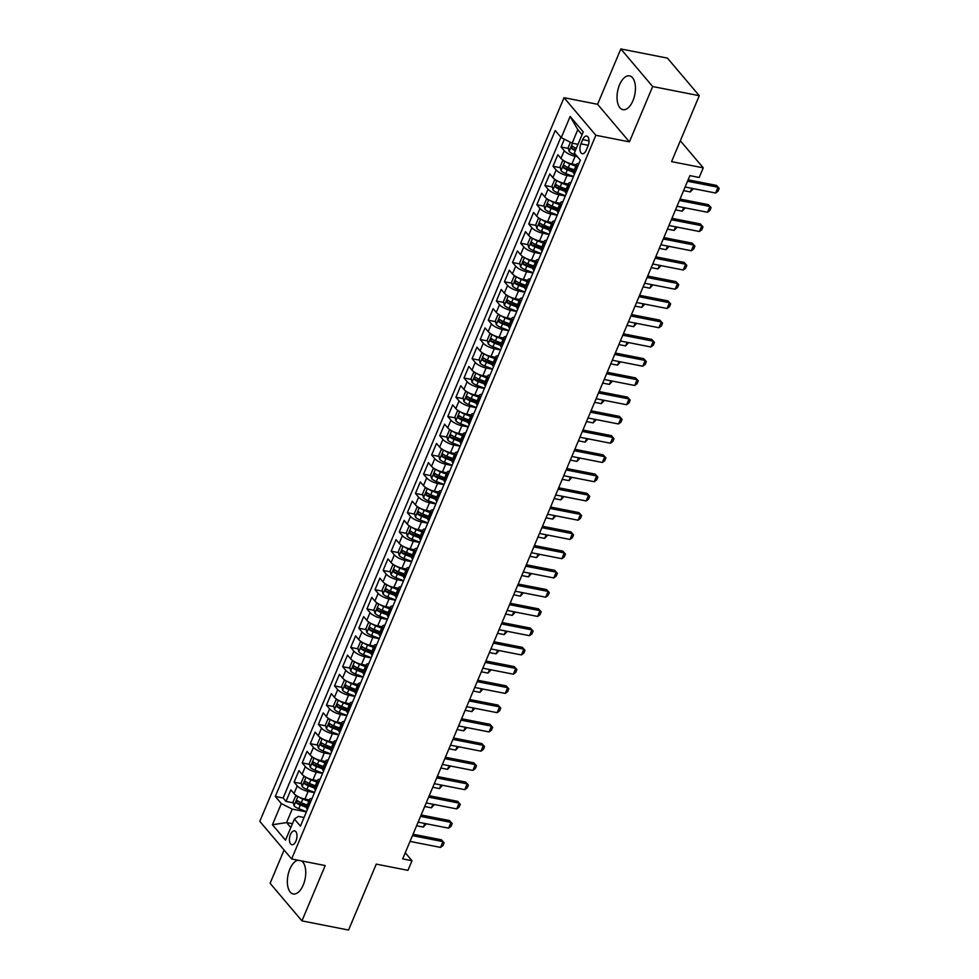 <?xml version="1.0" encoding="UTF-8"?>
<svg xmlns="http://www.w3.org/2000/svg" width="979" height="979" viewBox="0 0 979 979"><rect width="100%" height="100%" fill="white"/><g stroke="black" fill="none" stroke-linecap="round" stroke-linejoin="round"><path stroke-width="1.47" d="M297.983 860.211A17.218 8.762 -78.9 0 0 289.833 869.156A17.218 8.762 -78.9 0 0 293.223 893.962A17.218 8.762 -78.9 0 0 303.245 885.004A17.218 8.762 -78.9 0 0 301.581 860.908M632.948 100.69A17.218 8.762 -78.9 0 0 629.558 75.872A17.218 8.762 -78.9 0 0 619.523 84.843A17.218 8.762 -78.9 0 0 622.913 109.66A17.218 8.762 -78.9 0 0 632.948 100.69M295.964 841.022A7.061 3.598 -78.9 0 0 294.569 830.841A7.061 3.598 -78.9 0 0 290.457 834.524A7.061 3.598 -78.9 0 0 291.852 844.706A7.061 3.598 -78.9 0 0 295.964 841.022M284.081 850.041L270.106 883.303L301.936 920.884L348.548 930.05L376.254 864.127L407.949 870.355L412 860.737L405.257 852.77M564.014 97.692L259.802 821.369L291.644 858.962L595.844 135.273L564.014 97.692L597.569 104.288L629.411 141.869L652.663 86.531L620.833 48.95L597.569 104.288M620.833 48.95L667.445 58.116L699.275 95.697L671.57 161.621L703.265 167.85L680.332 140.768M652.663 86.531L699.275 95.697M564.369 139.214L561.089 147.009L568.456 148.465M576.374 164.827L571.895 163.946A8.823 2.864 -157.2 0 1 560.991 158.414L557.859 154.706L553 166.259L560.367 167.703M568.309 169.269L574.024 170.395M568.273 184.076L563.806 183.195A8.823 2.864 22.8 0 1 552.902 177.664L549.77 173.956L544.911 185.508L552.278 186.952M560.208 188.519L565.935 189.632M560.184 203.326L555.717 202.445A8.823 2.864 22.8 0 1 544.813 196.914L541.668 193.206L536.822 204.758L544.189 206.202M552.119 207.756L557.846 208.882M552.095 222.563L547.628 221.682A8.823 2.864 22.8 0 1 536.725 216.163L533.579 212.455L528.733 223.995L536.1 225.451M544.03 227.006L549.757 228.131M544.006 241.813L539.527 240.932A8.823 2.864 22.8 0 1 528.636 235.401L525.49 231.693L520.644 243.245L528.011 244.689M535.941 246.255L541.668 247.381M535.917 261.063L531.438 260.181A8.823 2.864 22.8 0 1 520.547 254.65L517.401 250.942L512.543 262.494L519.922 263.938M527.852 265.505L533.579 266.631M527.828 280.312L523.349 279.431A8.823 2.864 22.8 0 1 512.458 273.9L509.313 270.192L504.454 281.744L511.821 283.188M519.763 284.742L525.49 285.868M519.739 299.55L515.26 298.681A8.823 2.864 22.8 0 1 504.356 293.149L501.224 289.441L496.365 300.981L503.732 302.438M511.674 303.992L517.389 305.118M511.638 318.799L507.171 317.918A8.823 2.864 22.8 0 1 496.267 312.399L493.135 308.691L488.276 320.231L495.643 321.687M503.585 323.241L509.3 324.367M503.549 338.049L499.082 337.168A8.823 2.864 22.8 0 1 488.178 331.636L485.046 327.928L480.187 339.48L487.554 340.925M495.484 342.491L501.211 343.617M495.46 357.298L490.993 356.417A8.823 2.864 22.8 0 1 480.089 350.886L476.944 347.178L472.098 358.73L479.465 360.174M487.395 361.74L493.122 362.866M487.371 376.548L482.892 375.667A8.823 2.864 22.8 0 1 472 370.135L468.855 366.427L464.009 377.98L471.376 379.424M479.306 380.978L485.033 382.104M479.282 395.785L474.803 394.904A8.823 2.864 22.8 0 1 463.911 389.385L460.766 385.677L455.908 397.217L463.287 398.673M471.217 400.227L476.944 401.353M471.193 415.035L466.714 414.154A8.823 2.864 22.8 0 1 455.822 408.622L452.677 404.914L447.819 416.467L455.198 417.911M463.128 419.477L468.855 420.603M463.104 434.284L458.625 433.403A8.823 2.864 22.8 0 1 447.721 427.872L444.588 424.164L439.73 435.716L447.097 437.16M455.039 438.727L460.754 439.852M455.015 453.534L450.536 452.653A8.823 2.864 22.8 0 1 439.632 447.122L436.499 443.414L431.641 454.966L439.008 456.41M446.95 457.964L452.665 459.09M446.913 472.771L442.447 471.902A8.823 2.864 22.8 0 1 431.543 466.371L428.41 462.663L423.552 474.203L430.919 475.659M438.849 477.214L444.576 478.339M438.825 492.021L434.358 491.14A8.823 2.864 22.8 0 1 423.454 485.621L420.309 481.913L415.463 493.453L422.83 494.909M430.76 496.463L436.487 497.589M430.736 511.271L426.269 510.389A8.823 2.864 22.8 0 1 415.365 504.858L412.22 501.15L407.374 512.702L414.741 514.146M422.671 515.713L428.398 516.839M422.647 530.52L418.168 529.639A8.823 2.864 22.8 0 1 407.276 524.108L404.131 520.4L399.273 531.952L406.652 533.396M414.582 534.962L420.309 536.088M414.558 549.77L410.079 548.889A8.823 2.864 22.8 0 1 399.187 543.357L396.042 539.649L391.184 551.201L398.563 552.645M406.493 554.2L412.22 555.326M406.469 569.007L401.99 568.126A8.823 2.864 22.8 0 1 391.098 562.607L387.953 558.899L383.095 570.439L390.462 571.895M398.404 573.449L404.131 574.575M398.38 588.257L393.901 587.376A8.823 2.864 22.8 0 1 382.997 581.844L379.864 578.136L375.006 589.688L382.373 591.132M390.315 592.699L396.03 593.825M390.278 607.506L385.812 606.625A8.823 2.864 22.8 0 1 374.908 601.094L371.775 597.386L366.917 608.938L374.284 610.382M382.226 611.948L387.941 613.074M382.189 626.756L377.723 625.875A8.823 2.864 22.8 0 1 366.819 620.343L363.674 616.635L358.828 628.188L366.195 629.632M374.125 631.186L379.852 632.312M374.1 645.993L369.634 645.124A8.823 2.864 22.8 0 1 358.73 639.593L355.585 635.885L350.739 647.425L358.106 648.881M366.036 650.435L371.763 651.561M366.011 665.243L361.532 664.362A8.823 2.864 22.8 0 1 350.641 658.843L347.496 655.135L342.65 666.675L350.017 668.131M357.947 669.685L363.674 670.811M357.922 684.492L353.443 683.611A8.823 2.864 22.8 0 1 342.552 678.08L339.407 674.372L334.549 685.924L341.928 687.368M349.858 688.935L355.585 690.06M349.833 703.742L345.354 702.861A8.823 2.864 22.8 0 1 334.463 697.329L331.318 693.621L326.46 705.174L333.827 706.618M341.769 708.184L347.496 709.31M341.744 722.991L337.265 722.11A8.823 2.864 22.8 0 1 326.362 716.579L323.229 712.871L318.371 724.423L325.738 725.867M333.68 727.421L339.395 728.547M333.643 742.229L329.177 741.348A8.823 2.864 22.8 0 1 318.273 735.829L315.14 732.121L310.282 743.661L317.649 745.117M325.591 746.671L331.306 747.797M325.554 761.478L321.088 760.597A8.823 2.864 22.8 0 1 310.184 755.066L307.051 751.358L302.193 762.91L309.56 764.366M317.49 765.921L323.217 767.046M317.465 780.728L312.999 779.847A8.823 2.864 22.8 0 1 302.095 774.316L298.95 770.608L294.104 782.16L301.471 783.604M309.401 785.17L315.128 786.296M703.265 167.85L699.214 177.468L689.889 175.633L402.675 858.901L412 860.737M582.701 139.618L580.914 143.852A6.841 3.475 -78.9 0 0 582.26 153.715A6.841 3.475 -78.9 0 0 586.25 150.154L588.024 145.92A6.841 3.475 -78.9 0 0 586.678 136.057A6.841 3.475 -78.9 0 0 582.701 139.618L589.028 140.866M304.041 817.526L298.411 816.413L294.398 819.019L300.418 826.129L580.363 160.189L574.33 153.079L583.239 131.896L570.157 116.464L561.261 137.635L555.228 130.525L275.295 796.465L281.316 803.575L292.219 809.107L286.553 822.58L290.8 827.585M294.398 819.019L285.501 840.19L272.419 824.746L281.316 803.575M314.492 792.647L308.14 791.399A8.823 2.864 -157.2 0 1 297.237 785.868L294.104 782.16M309.376 799.978L304.91 799.097L308.14 791.399M322.58 773.398L316.229 772.15A8.823 2.864 -157.2 0 1 305.326 766.618L302.193 762.91M330.682 754.148L324.318 752.9A8.823 2.864 -157.2 0 1 313.427 747.369L310.282 743.661M338.771 734.899L332.407 733.65A8.823 2.864 -157.2 0 1 321.516 728.131L318.371 724.423M346.86 715.661L340.508 714.413A8.823 2.864 -157.2 0 1 329.605 708.882L326.46 705.174M354.949 696.412L348.597 695.163A8.823 2.864 -157.2 0 1 337.694 689.632L334.549 685.924M363.038 677.162L356.686 675.914A8.823 2.864 -157.2 0 1 345.783 670.382L342.65 666.675M371.127 657.912L364.775 656.664A8.823 2.864 -157.2 0 1 353.872 651.133L350.739 647.425M379.216 638.675L372.864 637.415A8.823 2.864 -157.2 0 1 361.961 631.896L358.828 628.188M387.317 619.426L380.953 618.177A8.823 2.864 -157.2 0 1 370.062 612.646L366.917 608.938M395.406 600.176L389.042 598.928A8.823 2.864 -157.2 0 1 378.151 593.396L375.006 589.688M403.495 580.926L397.131 579.678A8.823 2.864 -157.2 0 1 386.24 574.147L383.095 570.439M411.584 561.677L405.233 560.429A8.823 2.864 -157.2 0 1 394.329 554.909L391.184 551.201M419.673 542.439L413.322 541.191A8.823 2.864 -157.2 0 1 402.418 535.66L399.273 531.952M427.762 523.19L421.411 521.942A8.823 2.864 -157.2 0 1 410.507 516.41L407.374 512.702M435.851 503.94L429.5 502.692A8.823 2.864 -157.2 0 1 418.596 497.161L415.463 493.453M443.94 484.691L437.589 483.442A8.823 2.864 -157.2 0 1 426.697 477.911L423.552 474.203M452.041 465.453L445.678 464.193A8.823 2.864 -157.2 0 1 434.786 458.674L431.641 454.966M460.13 446.204L453.766 444.955A8.823 2.864 -157.2 0 1 442.875 439.424L439.73 435.716M468.219 426.954L461.868 425.706A8.823 2.864 -157.2 0 1 450.964 420.175L447.819 416.467M476.308 407.705L469.957 406.456A8.823 2.864 -157.2 0 1 459.053 400.925L455.908 397.217M484.397 388.455L478.046 387.207A8.823 2.864 -157.2 0 1 467.142 381.688L464.009 377.98M492.486 369.218L486.135 367.969A8.823 2.864 -157.2 0 1 475.231 362.438L472.098 358.73M500.575 349.968L494.224 348.72A8.823 2.864 -157.2 0 1 483.32 343.188L480.187 339.48M508.676 330.718L502.313 329.47A8.823 2.864 -157.2 0 1 491.421 323.939L488.276 320.231M516.765 311.469L510.402 310.221A8.823 2.864 -157.2 0 1 499.51 304.689L496.365 300.981M524.854 292.231L518.491 290.971A8.823 2.864 -157.2 0 1 507.599 285.452L504.454 281.744M532.943 272.982L526.592 271.734A8.823 2.864 -157.2 0 1 515.688 266.202L512.543 262.494M541.032 253.732L534.681 252.484A8.823 2.864 -157.2 0 1 523.777 246.953L520.644 243.245M549.121 234.483L542.77 233.235A8.823 2.864 -157.2 0 1 531.866 227.703L528.733 223.995M557.21 215.233L550.859 213.985A8.823 2.864 -157.2 0 1 539.955 208.466L536.822 204.758M565.311 195.996L558.948 194.748A8.823 2.864 -157.2 0 1 548.056 189.216L544.911 185.508M573.4 176.746L567.037 175.498A8.823 2.864 -157.2 0 1 556.145 169.967L553 166.259M577.402 156.689L575.126 156.248A8.823 2.864 -157.2 0 1 564.234 150.717L561.089 147.009M560.894 137.207L283.127 798.007L286.015 801.409L293.382 802.853M304.91 799.097A8.823 2.864 22.8 0 1 294.006 793.565L290.861 789.857L286.015 801.409M574.428 174.286L574.073 173.858A8.823 2.864 -157.2 0 1 573.388 171.9L576.631 164.203A8.823 2.864 -157.2 0 1 579.042 163.309M577.671 166.577L577.316 166.161A8.823 2.864 -157.2 0 1 576.631 164.203M569.582 185.826L569.215 185.41A8.823 2.864 -157.2 0 1 568.542 183.452A8.823 2.864 -157.2 0 1 570.953 182.559M568.542 183.452L565.299 191.15A8.823 2.864 22.8 0 0 565.984 193.108L566.339 193.524M561.481 205.076L561.126 204.648A8.823 2.864 -157.2 0 1 560.453 202.702A8.823 2.864 -157.2 0 1 562.864 201.796M560.453 202.702L557.21 210.399A8.823 2.864 22.8 0 0 557.895 212.357L558.25 212.773M553.392 224.326L553.037 223.897A8.823 2.864 -157.2 0 1 552.352 221.952A8.823 2.864 -157.2 0 1 554.775 221.046M552.352 221.952L549.121 229.649A8.823 2.864 22.8 0 0 549.806 231.595L550.161 232.023M545.303 243.575L544.948 243.147A8.823 2.864 -157.2 0 1 544.263 241.189A8.823 2.864 -157.2 0 1 546.686 240.296M544.263 241.189L541.032 248.886A8.823 2.864 22.8 0 0 541.717 250.844L542.072 251.273M537.214 262.813L536.859 262.396A8.823 2.864 -157.2 0 1 536.174 260.438A8.823 2.864 -157.2 0 1 538.597 259.545M536.174 260.438L532.943 268.136A8.823 2.864 22.8 0 0 533.616 270.094L533.983 270.51M529.125 282.062L528.77 281.646A8.823 2.864 -157.2 0 1 528.085 279.688A8.823 2.864 -157.2 0 1 530.496 278.782M528.085 279.688L524.854 287.385A8.823 2.864 22.8 0 0 525.527 289.343L525.882 289.76M521.036 301.312L520.681 300.883A8.823 2.864 -157.2 0 1 519.996 298.938A8.823 2.864 -157.2 0 1 522.407 298.032M519.996 298.938L516.753 306.635A8.823 2.864 22.8 0 0 517.438 308.593L517.793 309.009M512.947 320.561L512.58 320.133A8.823 2.864 -157.2 0 1 511.907 318.175A8.823 2.864 -157.2 0 1 514.318 317.282M511.907 318.175L508.664 325.885A8.823 2.864 22.8 0 0 509.349 327.83L509.704 328.259M504.846 339.799L504.491 339.383A8.823 2.864 -157.2 0 1 503.818 337.425A8.823 2.864 -157.2 0 1 506.229 336.531M503.818 337.425L500.575 345.122A8.823 2.864 22.8 0 0 501.26 347.08L501.615 347.508M496.757 359.048L496.402 358.632A8.823 2.864 -157.2 0 1 495.729 356.674A8.823 2.864 -157.2 0 1 498.14 355.781M495.729 356.674L492.486 364.372A8.823 2.864 22.8 0 0 493.171 366.33L493.526 366.746M488.668 378.298L488.313 377.882A8.823 2.864 -157.2 0 1 487.628 375.924A8.823 2.864 -157.2 0 1 490.051 375.018M487.628 375.924L484.397 383.621A8.823 2.864 22.8 0 0 485.082 385.579L485.437 385.995M480.579 397.547L480.224 397.119A8.823 2.864 -157.2 0 1 479.539 395.173A8.823 2.864 -157.2 0 1 481.962 394.268M479.539 395.173L476.308 402.871A8.823 2.864 22.8 0 0 476.981 404.816L477.348 405.245M472.49 416.797L472.135 416.369A8.823 2.864 -157.2 0 1 471.45 414.411A8.823 2.864 -157.2 0 1 473.86 413.517M471.45 414.411L468.219 422.108A8.823 2.864 22.8 0 0 468.892 424.066L469.259 424.494M464.401 436.034L464.046 435.618A8.823 2.864 -157.2 0 1 463.361 433.66A8.823 2.864 -157.2 0 1 465.771 432.767M463.361 433.66L460.13 441.358A8.823 2.864 22.8 0 0 460.803 443.316L461.158 443.732M456.312 455.284L455.945 454.868A8.823 2.864 -157.2 0 1 455.272 452.91A8.823 2.864 -157.2 0 1 457.682 452.004M455.272 452.91L452.029 460.607A8.823 2.864 22.8 0 0 452.714 462.565L453.069 462.981M448.223 474.534L447.856 474.105A8.823 2.864 -157.2 0 1 447.183 472.159A8.823 2.864 -157.2 0 1 449.594 471.254M447.183 472.159L443.94 479.857A8.823 2.864 22.8 0 0 444.625 481.815L444.98 482.231M440.122 493.783L439.767 493.355A8.823 2.864 -157.2 0 1 439.094 491.397A8.823 2.864 -157.2 0 1 441.505 490.503M439.094 491.397L435.851 499.106A8.823 2.864 22.8 0 0 436.536 501.052L436.891 501.481M432.033 513.02L431.678 512.604A8.823 2.864 -157.2 0 1 430.993 510.646A8.823 2.864 -157.2 0 1 433.416 509.753M430.993 510.646L427.762 518.344A8.823 2.864 22.8 0 0 428.447 520.302L428.802 520.73M423.944 532.27L423.589 531.854A8.823 2.864 -157.2 0 1 422.904 529.896A8.823 2.864 -157.2 0 1 425.327 529.003M422.904 529.896L419.673 537.593A8.823 2.864 22.8 0 0 420.346 539.551L420.713 539.967M415.855 551.52L415.5 551.104A8.823 2.864 -157.2 0 1 414.815 549.146A8.823 2.864 -157.2 0 1 417.238 548.24M414.815 549.146L411.584 556.843A8.823 2.864 22.8 0 0 412.257 558.801L412.624 559.217M407.766 570.769L407.411 570.341A8.823 2.864 -157.2 0 1 406.726 568.395A8.823 2.864 -157.2 0 1 409.136 567.49M406.726 568.395L403.495 576.093A8.823 2.864 22.8 0 0 404.168 578.038L404.523 578.467M399.677 590.019L399.322 589.591A8.823 2.864 -157.2 0 1 398.637 587.633A8.823 2.864 -157.2 0 1 401.047 586.739M398.637 587.633L395.394 595.33A8.823 2.864 22.8 0 0 396.079 597.288L396.434 597.716M391.588 609.256L391.221 608.84A8.823 2.864 -157.2 0 1 390.548 606.882A8.823 2.864 -157.2 0 1 392.958 605.989M390.548 606.882L387.305 614.579A8.823 2.864 22.8 0 0 387.99 616.537L388.345 616.954M383.487 628.506L383.132 628.09A8.823 2.864 -157.2 0 1 382.459 626.132A8.823 2.864 -157.2 0 1 384.869 625.226M382.459 626.132L379.216 633.829A8.823 2.864 22.8 0 0 379.901 635.787L380.256 636.203M375.398 647.755L375.043 647.327A8.823 2.864 -157.2 0 1 374.357 645.381A8.823 2.864 -157.2 0 1 376.78 644.476M374.357 645.381L371.127 653.079A8.823 2.864 22.8 0 0 371.812 655.037L372.167 655.453M367.309 667.005L366.954 666.577A8.823 2.864 -157.2 0 1 366.268 664.619A8.823 2.864 -157.2 0 1 368.691 663.725M366.268 664.619L363.038 672.328A8.823 2.864 22.8 0 0 363.723 674.274L364.078 674.702M359.22 686.242L358.865 685.826A8.823 2.864 -157.2 0 1 358.179 683.868A8.823 2.864 -157.2 0 1 360.602 682.975M358.179 683.868L354.949 691.566A8.823 2.864 22.8 0 0 355.622 693.524L355.989 693.952M351.131 705.492L350.776 705.076A8.823 2.864 -157.2 0 1 350.09 703.118A8.823 2.864 -157.2 0 1 352.501 702.224M350.09 703.118L346.86 710.815A8.823 2.864 22.8 0 0 347.533 712.773L347.888 713.189M343.042 724.741L342.687 724.325A8.823 2.864 -157.2 0 1 342.001 722.367A8.823 2.864 -157.2 0 1 344.412 721.462M342.001 722.367L338.758 730.065A8.823 2.864 22.8 0 0 339.444 732.023L339.799 732.439M334.953 743.991L334.585 743.563A8.823 2.864 -157.2 0 1 333.912 741.617A8.823 2.864 -157.2 0 1 336.323 740.711M333.912 741.617L330.669 749.314A8.823 2.864 22.8 0 0 331.355 751.26L331.71 751.688M326.864 763.241L326.496 762.812A8.823 2.864 -157.2 0 1 325.823 760.854A8.823 2.864 -157.2 0 1 328.234 759.961M325.823 760.854L322.58 768.552A8.823 2.864 22.8 0 0 323.266 770.51L323.621 770.938M318.762 782.478L318.408 782.062A8.823 2.864 -157.2 0 1 317.734 780.104A8.823 2.864 -157.2 0 1 320.145 779.211M317.734 780.104L314.492 787.801A8.823 2.864 22.8 0 0 315.177 789.759L315.532 790.175M310.673 801.728L310.319 801.311A8.823 2.864 -157.2 0 1 309.633 799.353A8.823 2.864 -157.2 0 1 312.056 798.448M309.633 799.353L306.403 807.051A8.823 2.864 22.8 0 0 307.088 809.009L307.443 809.425M582.064 134.698L577.818 129.693L572.152 143.167L561.261 137.635M578.014 144.317L572.152 143.167M629.411 141.869L595.844 135.273M301.936 920.884L325.199 865.558L291.644 858.962M292.415 823.731L286.553 822.58L272.419 824.746M306.403 811.897L292.219 809.107M301.312 804.42L307.039 805.533M283.127 798.007L275.295 796.465M577.818 129.693L570.157 116.464M687.539 181.237L718.023 187.234L716.469 185.41L719.198 188.396L717.986 191.284L715.6 193.01L685.104 187.013M688.127 179.83L716.469 185.41M715.6 193.01L718.023 187.234L719.198 188.396M570.402 142.273L568.224 147.45L569.142 151.402A5.85 1.897 22.8 0 0 573.853 154.29L576.093 155.147M576.325 143.986A5.85 1.897 22.8 0 0 577.867 144.659M575.725 149.763L575.481 149.665A2.974 0.967 -157.2 0 1 574.232 149.077L571.552 148.551A5.85 1.897 22.8 0 0 575.358 150.619M576.337 148.319A5.85 1.897 -157.2 0 1 572.519 146.25L572.177 146.079M572.519 146.25L571.552 148.551M679.45 200.487L709.934 206.483L708.38 204.648L711.109 207.634L709.885 210.522L707.511 212.259L677.015 206.263M680.038 199.08L708.38 204.648M707.511 212.259L709.934 206.483L711.109 207.634M671.349 219.737L701.845 225.733L700.291 223.897L703.008 226.883L701.796 229.771L699.41 231.497L668.926 225.513M671.949 218.329L700.291 223.897M699.41 231.497L701.845 225.733L703.008 226.883M663.26 238.986L693.756 244.97L692.202 243.147L694.919 246.133L693.707 249.021L691.321 250.746L660.837 244.762M663.86 237.579L692.202 243.147M691.321 250.746L693.756 244.97L694.919 246.133M655.171 258.236L685.655 264.22L684.113 262.396L686.83 265.382L685.618 268.27L683.232 269.996L652.748 264M655.771 256.828L684.113 262.396M683.232 269.996L685.655 264.22L686.83 265.382M564.283 160.997L562.57 160.923L560.135 166.699L561.053 170.652A5.85 1.897 22.8 0 0 565.764 173.54L573.498 176.489M566.205 162.012A5.85 1.897 22.8 0 0 569.815 163.921L575.787 166.197M573.156 164.191L576.154 165.341M574.257 169.857L568.273 167.568A5.85 1.897 -157.2 0 1 564.43 165.488L563.463 167.801A5.85 1.897 22.8 0 0 567.306 169.881L573.327 172.182M573.645 171.301L567.392 168.914A2.974 0.967 -157.2 0 1 566.143 168.327L563.463 167.801M693.34 188.641L690.293 191.933L691.81 188.335M683.599 190.624L690.293 191.933M556.194 180.234L554.469 180.173L552.046 185.937L552.964 189.902A5.85 1.897 22.8 0 0 557.675 192.79L565.409 195.739M558.116 181.262A5.85 1.897 22.8 0 0 561.713 183.159L567.698 185.447M565.067 183.44L568.065 184.59M566.168 189.106L560.184 186.818A5.85 1.897 -157.2 0 1 556.341 184.737L555.374 187.05A5.85 1.897 22.8 0 0 559.217 189.131L565.238 191.431M565.556 190.55L559.303 188.164A2.974 0.967 -157.2 0 1 558.054 187.576L555.374 187.05M685.251 207.878L682.204 211.183L683.721 207.585M675.498 209.873L682.204 211.183M548.105 199.483L546.38 199.41L543.957 205.186L544.875 209.139A5.85 1.897 22.8 0 0 549.586 212.039L557.32 214.988M550.014 200.499A5.85 1.897 22.8 0 0 553.624 202.408L559.609 204.697M556.978 202.69L559.976 203.828M558.067 208.356L552.095 206.067A5.85 1.897 -157.2 0 1 548.252 203.987L547.285 206.3A5.85 1.897 22.8 0 0 551.116 208.38L557.137 210.681M557.467 209.8L551.214 207.413A2.974 0.967 -157.2 0 1 549.965 206.826L547.285 206.3M677.162 227.128L674.115 230.432L675.632 226.822M667.409 229.11L674.115 230.432M540.016 218.733L538.291 218.66L535.868 224.436L536.773 228.388A5.85 1.897 22.8 0 0 541.497 231.277L549.231 234.238M541.925 219.749A5.85 1.897 22.8 0 0 545.536 221.658L551.52 223.946M548.889 221.939L551.887 223.077M549.978 227.593L544.006 225.317A5.85 1.897 -157.2 0 1 540.163 223.236L539.184 225.537A5.85 1.897 22.8 0 0 543.027 227.63L549.048 229.918M549.378 229.049L543.125 226.663A2.974 0.967 -157.2 0 1 541.876 226.063L539.184 225.537M669.073 246.378L666.026 249.682L667.543 246.072M659.32 248.36L666.026 249.682M647.082 277.473L677.566 283.469L676.024 281.646L678.741 284.632L677.529 287.52L675.143 289.246L644.659 283.249M647.67 276.066L676.024 281.646M675.143 289.246L677.566 283.469L678.741 284.632M531.915 237.983L530.202 237.909L527.779 243.685L528.684 247.638A5.85 1.897 22.8 0 0 533.408 250.526L541.142 253.488M533.836 238.998A5.85 1.897 22.8 0 0 537.447 240.907L543.431 243.184M540.8 241.189L543.786 242.327M541.889 246.843L535.905 244.566A5.85 1.897 -157.2 0 1 532.074 242.474L531.095 244.787A5.85 1.897 22.8 0 0 534.938 246.867L540.959 249.168M541.277 248.299L535.023 245.9A2.974 0.967 -157.2 0 1 533.788 245.313L531.095 244.787M660.984 265.627L657.937 268.931L659.454 265.321M651.231 267.61L657.937 268.931M638.993 296.723L669.477 302.719L667.935 300.883L670.652 303.869L669.44 306.757L667.054 308.495L636.57 302.499M639.581 295.315L667.935 300.883M667.054 308.495L669.477 302.719L670.652 303.869M523.826 257.232L522.113 257.159L519.69 262.935L520.595 266.888A5.85 1.897 22.8 0 0 525.307 269.776L533.053 272.725M525.747 258.248A5.85 1.897 22.8 0 0 529.358 260.157L535.342 262.433M532.711 260.426L535.697 261.577M533.8 266.092L527.816 263.804A5.85 1.897 -157.2 0 1 523.985 261.723L523.006 264.036A5.85 1.897 22.8 0 0 526.849 266.117L532.87 268.417M533.188 267.536L526.935 265.15A2.974 0.967 -157.2 0 1 525.686 264.563L523.006 264.036M652.895 284.865L649.848 288.169L651.353 284.571M643.142 286.859L649.848 288.169M630.904 315.972L661.388 321.969L659.834 320.133L662.563 323.119L661.351 326.007L658.965 327.732L628.469 321.748M631.492 314.565L659.834 320.133M658.965 327.732L661.388 321.969L662.563 323.119M515.737 276.47L514.024 276.396L511.589 282.172L512.506 286.137A5.85 1.897 22.8 0 0 517.218 289.025L524.952 291.975M517.658 277.485A5.85 1.897 22.8 0 0 521.269 279.394L527.253 281.683M524.609 279.676L527.608 280.826M525.711 285.342L519.727 283.053A5.85 1.897 -157.2 0 1 515.884 280.973L514.917 283.286A5.85 1.897 22.8 0 0 518.76 285.366L524.781 287.667M525.099 286.786L518.846 284.399A2.974 0.967 -157.2 0 1 517.597 283.812L514.917 283.286M644.806 304.114L641.759 307.418L643.264 303.82M635.053 306.097L641.759 307.418M622.815 335.222L653.299 341.206L651.745 339.383L654.474 342.369L653.25 345.257L650.876 346.982L620.38 340.986M623.403 333.815L651.745 339.383M650.876 346.982L653.299 341.206L654.474 342.369M507.648 295.719L505.935 295.646L503.5 301.422L504.418 305.375A5.85 1.897 22.8 0 0 509.129 308.263L516.863 311.224M509.569 296.735A5.85 1.897 22.8 0 0 513.18 298.644L519.151 300.932M516.52 298.925L519.519 300.063M517.622 304.591L511.638 302.303A5.85 1.897 -157.2 0 1 507.795 300.223L506.828 302.535A5.85 1.897 22.8 0 0 510.671 304.616L516.692 306.916M517.01 306.035L510.757 303.649A2.974 0.967 -157.2 0 1 509.508 303.062L506.828 302.535M636.705 323.364L633.658 326.668L635.175 323.058M626.964 325.346L633.658 326.668M614.726 354.459L645.21 360.456L643.656 358.632L646.373 361.618L645.161 364.506L642.775 366.232L612.291 360.235M615.314 353.052L643.656 358.632M642.775 366.232L645.21 360.456L646.373 361.618M606.625 373.709L637.121 379.705L635.567 377.87L638.284 380.855L637.072 383.744L634.686 385.481L604.202 379.485M607.225 372.301L635.567 377.87M634.686 385.481L637.121 379.705L638.284 380.855M598.536 392.958L629.02 398.955L627.478 397.119L630.195 400.105L628.983 402.993L626.597 404.719L596.113 398.734M599.136 391.551L627.478 397.119M626.597 404.719L629.02 398.955L630.195 400.105M590.447 412.208L620.931 418.192L619.389 416.369L622.106 419.355L620.894 422.243L618.508 423.968L588.024 417.984M591.035 410.801L619.389 416.369M618.508 423.968L620.931 418.192L622.106 419.355M582.358 431.458L612.842 437.442L611.3 435.618L614.017 438.604L612.805 441.492L610.419 443.218L579.935 437.221M582.946 430.05L611.3 435.618M610.419 443.218L612.842 437.442L614.017 438.604M574.269 450.695L604.753 456.691L603.211 454.868L605.928 457.854L604.716 460.742L602.33 462.467L571.846 456.471M574.857 449.288L603.211 454.868M602.33 462.467L604.753 456.691L605.928 457.854M566.18 469.944L596.664 475.941L595.11 474.105L597.839 477.091L596.627 479.979L594.241 481.717L563.745 475.721M566.768 468.537L595.11 474.105M594.241 481.717L596.664 475.941L597.839 477.091M558.091 489.194L588.575 495.19L587.021 493.355L589.75 496.341L588.526 499.229L586.14 500.954L555.656 494.97M558.679 487.787L587.021 493.355M586.14 500.954L588.575 495.19L589.75 496.341M549.99 508.444L580.486 514.428L578.932 512.604L581.648 515.59L580.437 518.478L578.051 520.204L547.567 514.22M550.59 507.036L578.932 512.604M578.051 520.204L580.486 514.428L581.648 515.59M541.901 527.681L572.397 533.677L570.843 531.854L573.559 534.84L572.348 537.728L569.962 539.453L539.478 533.457M542.501 526.274L570.843 531.854M569.962 539.453L572.397 533.677L573.559 534.84M533.812 546.931L564.296 552.927L562.754 551.091L565.47 554.09L564.259 556.965L561.873 558.703L531.389 552.707M534.412 545.523L562.754 551.091M561.873 558.703L564.296 552.927L565.47 554.09M525.723 566.18L556.207 572.177L554.665 570.341L557.381 573.327L556.17 576.215L553.784 577.953L523.3 571.956M526.31 564.773L554.665 570.341M553.784 577.953L556.207 572.177L557.381 573.327M499.559 314.969L497.834 314.895L495.411 320.671L496.329 324.624A5.85 1.897 22.8 0 0 501.04 327.512L508.774 330.474M501.481 315.984A5.85 1.897 22.8 0 0 505.091 317.894L511.062 320.17M508.431 318.175L511.43 319.313M509.533 323.829L503.549 321.553A5.85 1.897 -157.2 0 1 499.706 319.472L498.739 321.773A5.85 1.897 22.8 0 0 502.582 323.853L508.603 326.154M508.921 325.285L502.668 322.886A2.974 0.967 -157.2 0 1 501.419 322.299L498.739 321.773M628.616 342.613L625.569 345.917L627.086 342.307M618.875 344.596L625.569 345.917M491.47 334.218L489.745 334.145L487.322 339.921L488.24 343.874A5.85 1.897 22.8 0 0 492.951 346.762L500.685 349.711M493.392 335.234A5.85 1.897 22.8 0 0 496.989 337.143L502.973 339.419M500.342 337.412L503.341 338.563M501.444 343.078L495.46 340.79A5.85 1.897 -157.2 0 1 491.617 338.71L490.65 341.022A5.85 1.897 22.8 0 0 494.481 343.103L500.514 345.403M500.832 344.522L494.579 342.136A2.974 0.967 -157.2 0 1 493.33 341.549L490.65 341.022M620.527 361.863L617.48 365.155L618.997 361.557M610.774 363.845L617.48 365.155M483.381 353.468L481.656 353.395L479.233 359.158L480.138 363.123A5.85 1.897 22.8 0 0 484.862 366.011L492.596 368.961M485.29 354.484A5.85 1.897 22.8 0 0 488.9 356.38L494.884 358.669M492.253 356.662L495.252 357.812M493.343 362.328L487.371 360.039A5.85 1.897 -157.2 0 1 483.528 357.959L482.561 360.272A5.85 1.897 22.8 0 0 486.392 362.352L492.413 364.653M492.743 363.772L486.49 361.386A2.974 0.967 -157.2 0 1 485.241 360.798L482.561 360.272M612.438 381.1L609.391 384.404L610.908 380.807M602.685 383.095L609.391 384.404M475.292 372.705L473.567 372.632L471.144 378.408L472.049 382.373A5.85 1.897 22.8 0 0 476.773 385.261L484.507 388.21M477.201 373.721A5.85 1.897 22.8 0 0 480.811 375.63L486.796 377.918M484.164 375.912L487.15 377.05M485.254 381.577L479.282 379.289A5.85 1.897 -157.2 0 1 475.439 377.209L474.46 379.522A5.85 1.897 22.8 0 0 478.303 381.602L484.324 383.903M484.642 383.022L478.388 380.635A2.974 0.967 -157.2 0 1 477.152 380.048L474.46 379.522M604.349 400.35L601.302 403.654L602.819 400.044M594.596 402.332L601.302 403.654M467.191 391.955L465.478 391.881L463.055 397.658L463.96 401.61A5.85 1.897 22.8 0 0 468.672 404.498L476.418 407.46M469.112 392.971A5.85 1.897 22.8 0 0 472.722 394.88L478.707 397.168M476.075 395.161L479.061 396.299M477.165 400.815L471.18 398.539A5.85 1.897 -157.2 0 1 467.35 396.458L466.371 398.759A5.85 1.897 22.8 0 0 470.214 400.852L476.235 403.14M476.553 402.271L470.299 399.885A2.974 0.967 -157.2 0 1 469.051 399.285L466.371 398.759M596.26 419.599L593.213 422.904L594.73 419.293M586.507 421.582L593.213 422.904M459.102 411.204L457.389 411.131L454.954 416.907L455.871 420.86A5.85 1.897 22.8 0 0 460.583 423.748L468.317 426.709M461.023 412.22A5.85 1.897 22.8 0 0 464.633 414.129L470.618 416.405M467.986 414.411L470.972 415.549M469.076 420.064L463.091 417.788A5.85 1.897 -157.2 0 1 459.249 415.696L458.282 418.009A5.85 1.897 22.8 0 0 462.125 420.089L468.146 422.39M468.464 421.521L462.21 419.122A2.974 0.967 -157.2 0 1 460.962 418.535L458.282 418.009M588.171 438.849L585.124 442.153L586.629 438.543M578.418 440.831L585.124 442.153M451.013 430.454L449.3 430.381L446.865 436.157L447.782 440.109A5.85 1.897 22.8 0 0 452.494 442.997L460.228 445.947M452.934 431.47A5.85 1.897 22.8 0 0 456.544 433.379L462.516 435.655M459.885 433.648L462.883 434.798M460.987 439.314L455.002 437.026A5.85 1.897 -157.2 0 1 451.16 434.945L450.193 437.258A5.85 1.897 22.8 0 0 454.036 439.338L460.057 441.639M460.375 440.758L454.121 438.372A2.974 0.967 -157.2 0 1 452.873 437.784L450.193 437.258M580.07 458.086L577.023 461.39L578.54 457.793M570.329 460.081L577.023 461.39M442.924 449.691L441.211 449.618L438.776 455.394L439.693 459.359A5.85 1.897 22.8 0 0 444.405 462.247L452.139 465.196M444.845 450.707A5.85 1.897 22.8 0 0 448.455 452.616L454.427 454.905M451.796 452.898L454.794 454.048M452.898 458.564L446.913 456.275A5.85 1.897 -157.2 0 1 443.071 454.195L442.104 456.508A5.85 1.897 22.8 0 0 445.947 458.588L451.968 460.889M452.286 460.008L446.032 457.621A2.974 0.967 -157.2 0 1 444.784 457.034L442.104 456.508M571.981 477.336L568.934 480.64L570.451 477.042M562.24 479.331L568.934 480.64M434.835 468.941L433.11 468.868L430.687 474.644L431.604 478.596A5.85 1.897 22.8 0 0 436.316 481.484L444.05 484.446M436.756 469.957A5.85 1.897 22.8 0 0 440.354 471.866L446.338 474.154M443.707 472.147L446.705 473.285M444.809 477.813L438.825 475.525A5.85 1.897 -157.2 0 1 434.982 473.444L434.015 475.757A5.85 1.897 22.8 0 0 437.858 477.838L443.879 480.138M444.197 479.257L437.943 476.871A2.974 0.967 -157.2 0 1 436.695 476.283L434.015 475.757M563.892 496.586L560.845 499.89L562.362 496.28M554.138 498.568L560.845 499.89M426.746 488.191L425.021 488.117L422.598 493.893L423.503 497.846A5.85 1.897 22.8 0 0 428.227 500.734L435.961 503.695M428.655 489.206A5.85 1.897 22.8 0 0 432.265 491.115L438.249 493.404M435.618 491.397L438.616 492.535M436.707 497.051L430.736 494.774A5.85 1.897 -157.2 0 1 426.893 492.694L425.926 494.995A5.85 1.897 22.8 0 0 429.757 497.075L435.777 499.376M436.108 498.507L429.854 496.12A2.974 0.967 -157.2 0 1 428.606 495.521L425.926 494.995M555.803 515.835L552.756 519.139L554.273 515.529M546.049 517.818L552.756 519.139M418.657 507.44L416.932 507.367L414.509 513.143L415.414 517.096A5.85 1.897 22.8 0 0 420.138 519.984L427.872 522.933M420.566 508.456A5.85 1.897 22.8 0 0 424.176 510.365L430.16 512.641M427.529 510.634L430.515 511.784M428.618 516.3L422.647 514.012A5.85 1.897 -157.2 0 1 418.804 511.931L417.825 514.244A5.85 1.897 22.8 0 0 421.668 516.325L427.688 518.625M428.019 517.744L421.765 515.358A2.974 0.967 -157.2 0 1 420.517 514.77L417.825 514.244M547.714 535.085L544.667 538.389L546.184 534.779M537.961 537.067L544.667 538.389M410.556 526.69L408.843 526.616L406.42 532.38L407.325 536.345A5.85 1.897 22.8 0 0 412.037 539.233L419.783 542.182M412.477 527.705A5.85 1.897 22.8 0 0 416.087 529.602L422.071 531.891M419.44 529.884L422.426 531.034M420.529 535.55L414.545 533.261A5.85 1.897 -157.2 0 1 410.715 531.181L409.736 533.494A5.85 1.897 22.8 0 0 413.579 535.574L419.599 537.875M419.918 536.994L413.664 534.607A2.974 0.967 -157.2 0 1 412.428 534.02L409.736 533.494M539.625 554.322L536.578 557.626L538.095 554.028M529.872 556.317L536.578 557.626M517.634 585.43L548.118 591.414L546.576 589.591L549.292 592.576L548.081 595.465L545.695 597.19L515.211 591.206M518.221 584.022L546.576 589.591M545.695 597.19L548.118 591.414L549.292 592.576M509.545 604.679L540.029 610.663L538.474 608.84L541.203 611.826L539.992 614.714L537.606 616.44L507.11 610.443M510.132 603.272L538.474 608.84M537.606 616.44L540.029 610.663L541.203 611.826M501.456 623.917L531.94 629.913L530.385 628.09L533.114 631.076L531.891 633.964L529.517 635.689L499.021 629.693M502.043 622.509L530.385 628.09M529.517 635.689L531.94 629.913L533.114 631.076M493.367 643.166L523.851 649.163L522.296 647.327L525.013 650.313L523.802 653.201L521.415 654.939L490.932 648.942M493.954 641.759L522.296 647.327M521.415 654.939L523.851 649.163L525.013 650.313M402.467 545.927L400.754 545.854L398.318 551.63L399.236 555.595A5.85 1.897 22.8 0 0 403.948 558.483L411.694 561.432M404.388 546.943A5.85 1.897 22.8 0 0 407.998 548.852L413.982 551.14M411.351 549.133L414.337 550.271M412.44 554.799L406.456 552.511A5.85 1.897 -157.2 0 1 402.626 550.431L401.647 552.743A5.85 1.897 22.8 0 0 405.49 554.824L411.51 557.124M411.829 556.243L405.575 553.857A2.974 0.967 -157.2 0 1 404.327 553.27L401.647 552.743M531.536 573.572L528.489 576.876L529.994 573.278M521.783 575.554L528.489 576.876M394.378 565.177L392.665 565.103L390.229 570.879L391.147 574.832A5.85 1.897 22.8 0 0 395.859 577.72L403.593 580.682M396.299 566.192A5.85 1.897 22.8 0 0 399.909 568.101L405.881 570.39M403.25 568.383L406.248 569.521M404.351 574.037L398.367 571.76A5.85 1.897 -157.2 0 1 394.525 569.68L393.558 571.981A5.85 1.897 22.8 0 0 397.401 574.073L403.421 576.362M403.74 575.493L397.486 573.107A2.974 0.967 -157.2 0 1 396.238 572.519L393.558 571.981M523.435 592.821L520.387 596.125L521.905 592.515M513.694 594.804L520.387 596.125M386.289 584.426L384.576 584.353L382.14 590.129L383.058 594.082A5.85 1.897 22.8 0 0 387.77 596.97L395.504 599.931M388.21 585.442A5.85 1.897 22.8 0 0 391.82 587.351L397.792 589.627M395.161 587.633L398.159 588.771M396.262 593.286L390.278 591.01A5.85 1.897 -157.2 0 1 386.436 588.917L385.469 591.23A5.85 1.897 22.8 0 0 389.312 593.311L395.332 595.611M395.651 594.742L389.397 592.344A2.974 0.967 -157.2 0 1 388.149 591.757L385.469 591.23M515.346 612.071L512.298 615.375L513.816 611.765M505.605 614.053L512.298 615.375M378.2 603.676L376.474 603.602L374.051 609.379L374.969 613.331A5.85 1.897 22.8 0 0 379.681 616.219L387.415 619.169M380.121 604.692A5.85 1.897 22.8 0 0 383.731 606.601L389.703 608.877M387.072 606.87L390.07 608.02M388.173 612.536L382.189 610.247A5.85 1.897 -157.2 0 1 378.347 608.167L377.38 610.48A5.85 1.897 22.8 0 0 381.223 612.56L387.243 614.861M387.562 613.98L381.308 611.594A2.974 0.967 -157.2 0 1 380.06 611.006L377.38 610.48M507.257 631.308L504.209 634.612L505.727 631.014M497.503 633.303L504.209 634.612M485.266 662.416L515.762 668.412L514.208 666.577L516.924 669.563L515.713 672.451L513.326 674.176L482.843 668.192M485.865 661.009L514.208 666.577M513.326 674.176L515.762 668.412L516.924 669.563M370.111 622.913L368.385 622.84L365.962 628.616L366.88 632.581A5.85 1.897 22.8 0 0 371.592 635.469L379.326 638.418M372.02 623.929A5.85 1.897 22.8 0 0 375.63 625.838L381.614 628.126M378.983 626.119L381.981 627.27M380.072 631.785L374.1 629.497A5.85 1.897 -157.2 0 1 370.258 627.417L369.291 629.73A5.85 1.897 22.8 0 0 373.121 631.81L379.142 634.111M379.473 633.229L373.219 630.843A2.974 0.967 -157.2 0 1 371.971 630.256L369.291 629.73M499.168 650.558L496.12 653.862L497.638 650.264M489.414 652.552L496.12 653.862M477.177 681.665L507.66 687.65L506.119 685.826L508.835 688.812L507.624 691.7L505.237 693.426L474.754 687.442M477.776 680.258L506.119 685.826M505.237 693.426L507.66 687.65L508.835 688.812M362.022 642.163L360.296 642.089L357.873 647.865L358.779 651.818A5.85 1.897 22.8 0 0 363.503 654.718L371.237 657.668M363.931 643.179A5.85 1.897 22.8 0 0 367.541 645.088L373.525 647.376M370.894 645.369L373.892 646.507M371.983 651.035L366.011 648.747A5.85 1.897 -157.2 0 1 362.169 646.666L361.202 648.979A5.85 1.897 22.8 0 0 365.032 651.059L371.053 653.36M371.384 652.479L365.13 650.093A2.974 0.967 -157.2 0 1 363.882 649.505L361.202 648.979M491.079 669.807L488.031 673.111L489.549 669.501M481.325 671.79L488.031 673.111M469.088 700.903L499.571 706.899L498.03 705.076L500.746 708.062L499.535 710.95L497.148 712.675L466.665 706.679M469.675 699.495L498.03 705.076M497.148 712.675L499.571 706.899L500.746 708.062M353.933 661.412L352.207 661.339L349.784 667.115L350.69 671.068A5.85 1.897 22.8 0 0 355.414 673.956L363.148 676.917M355.842 662.428A5.85 1.897 22.8 0 0 359.452 664.337L365.436 666.626M362.805 664.619L365.791 665.757M363.894 670.272L357.91 667.996A5.85 1.897 -157.2 0 1 354.08 665.916L353.101 668.216A5.85 1.897 22.8 0 0 356.943 670.297L362.964 672.597M363.282 671.729L357.029 669.342A2.974 0.967 -157.2 0 1 355.793 668.743L353.101 668.216M482.99 689.057L479.943 692.361L481.46 688.751M473.236 691.039L479.943 692.361M460.999 720.152L491.482 726.149L489.941 724.313L492.657 727.311L491.446 730.187L489.059 731.925L458.576 725.928M461.586 718.745L489.941 724.313M489.059 731.925L491.482 726.149L492.657 727.311M345.832 680.662L344.118 680.589L341.695 686.365L342.601 690.317A5.85 1.897 22.8 0 0 347.312 693.205L355.059 696.155M347.753 681.678A5.85 1.897 22.8 0 0 351.363 683.587L357.347 685.863M354.716 683.856L357.702 685.006M355.805 689.522L349.821 687.246A5.85 1.897 -157.2 0 1 345.991 685.153L345.012 687.466A5.85 1.897 22.8 0 0 348.854 689.546L354.875 691.847M355.193 690.966L348.94 688.58A2.974 0.967 -157.2 0 1 347.692 687.992L345.012 687.466M474.901 708.306L471.854 711.611L473.359 708.001M465.147 710.289L471.854 711.611M452.91 739.402L483.393 745.398L481.839 743.563L484.568 746.549L483.357 749.437L480.97 751.174L450.475 745.178M453.497 737.995L481.839 743.563M480.97 751.174L483.393 745.398L484.568 746.549M337.743 699.912L336.03 699.838L333.594 705.602L334.512 709.567A5.85 1.897 22.8 0 0 339.223 712.455L346.958 715.404M339.664 700.927A5.85 1.897 22.8 0 0 343.274 702.824L349.258 705.113M346.615 703.106L349.613 704.256M347.716 708.772L341.732 706.483A5.85 1.897 -157.2 0 1 337.89 704.403L336.923 706.716A5.85 1.897 22.8 0 0 340.765 708.796L346.786 711.097M347.104 710.216L340.851 707.829A2.974 0.967 -157.2 0 1 339.603 707.242L336.923 706.716M466.812 727.544L463.765 730.848L465.27 727.25M457.058 729.539L463.765 730.848M444.821 758.652L475.304 764.636L473.75 762.812L476.479 765.798L475.256 768.686L472.881 770.412L442.386 764.428M445.408 757.244L473.75 762.812M472.881 770.412L475.304 764.636L476.479 765.798M329.654 719.149L327.941 719.075L325.505 724.852L326.423 728.817A5.85 1.897 22.8 0 0 331.135 731.705L338.869 734.654M331.575 720.165A5.85 1.897 22.8 0 0 335.185 722.074L341.157 724.362M338.526 722.355L341.524 723.493M339.627 728.021L333.643 725.733A5.85 1.897 -157.2 0 1 329.801 723.652L328.834 725.965A5.85 1.897 22.8 0 0 332.676 728.046L338.697 730.346M339.015 729.465L332.762 727.079A2.974 0.967 -157.2 0 1 331.514 726.491L328.834 725.965M458.71 746.793L455.663 750.098L457.181 746.5M448.969 748.776L455.663 750.098M436.732 777.901L467.216 783.885L465.661 782.062L468.39 785.048L467.167 787.936L464.78 789.661L434.297 783.665M437.319 776.494L465.661 782.062M464.78 789.661L467.216 783.885L468.39 785.048M321.565 738.399L319.839 738.325L317.416 744.101L318.334 748.054A5.85 1.897 22.8 0 0 323.046 750.942L330.78 753.903M323.486 739.414A5.85 1.897 22.8 0 0 327.096 741.323L333.068 743.612M330.437 741.605L333.435 742.743M331.538 747.258L325.554 744.982A5.85 1.897 -157.2 0 1 321.712 742.902L320.745 745.203A5.85 1.897 22.8 0 0 324.587 747.295L330.608 749.584M330.926 748.715L324.673 746.328A2.974 0.967 -157.2 0 1 323.425 745.741L320.745 745.203M450.621 766.043L447.574 769.347L449.092 765.737M440.88 768.025L447.574 769.347M428.631 797.139L459.127 803.135L457.572 801.311L460.289 804.297L459.078 807.185L456.691 808.911L426.208 802.915M429.23 795.731L457.572 801.311M456.691 808.911L459.127 803.135L460.289 804.297M313.476 757.648L311.75 757.575L309.327 763.351L310.245 767.303A5.85 1.897 22.8 0 0 314.957 770.192L322.691 773.153M315.397 758.664A5.85 1.897 22.8 0 0 318.995 760.573L324.979 762.849M322.348 760.854L325.346 761.992M323.449 766.508L317.465 764.232A5.85 1.897 -157.2 0 1 313.623 762.139L312.656 764.452A5.85 1.897 22.8 0 0 316.486 766.533L322.519 768.833M322.837 767.964L316.584 765.566A2.974 0.967 -157.2 0 1 315.336 764.978L312.656 764.452M442.532 785.293L439.485 788.597L441.003 784.987M432.779 787.275L439.485 788.597M420.542 816.388L451.038 822.384L449.483 820.549L452.2 823.535L450.989 826.423L448.602 828.161L418.119 822.164M421.141 814.981L449.483 820.549M448.602 828.161L451.038 822.384L452.2 823.535M305.387 776.898L303.661 776.824L301.238 782.6L302.144 786.553A5.85 1.897 22.8 0 0 306.868 789.441L314.602 792.39M307.296 777.913A5.85 1.897 22.8 0 0 310.906 779.822L316.89 782.099M314.259 780.092L317.257 781.242M315.348 785.758L309.376 783.469A5.85 1.897 -157.2 0 1 305.534 781.389L304.567 783.702A5.85 1.897 22.8 0 0 308.397 785.782L314.418 788.083M314.748 787.202L308.495 784.815A2.974 0.967 -157.2 0 1 307.247 784.228L304.567 783.702M434.443 804.53L431.396 807.834L432.914 804.236M424.69 806.525L431.396 807.834M412.453 835.638L442.936 841.634L441.394 839.798L444.111 842.784L442.9 845.672L440.513 847.398L410.03 841.414M413.052 834.23L441.394 839.798M440.513 847.398L442.936 841.634L444.111 842.784M297.298 796.135L295.572 796.074L293.149 801.838L294.055 805.803A5.85 1.897 22.8 0 0 298.779 808.691L306.513 811.64M299.207 797.151A5.85 1.897 22.8 0 0 302.817 799.06L308.801 801.348M306.17 799.341L309.156 800.492M307.259 805.007L301.287 802.719A5.85 1.897 -157.2 0 1 297.445 800.638L296.466 802.951A5.85 1.897 22.8 0 0 300.308 805.032L306.329 807.332M306.66 806.451L300.394 804.065A2.974 0.967 -157.2 0 1 299.158 803.478L296.466 802.951M426.354 823.78L423.307 827.084L424.825 823.486M416.601 825.774L423.307 827.084M312.999 779.847L316.229 772.15M321.088 760.597L324.318 752.9M329.177 741.348L332.407 733.65M337.265 722.11L340.508 714.413M345.354 702.861L348.597 695.163M353.443 683.611L356.686 675.914M361.532 664.362L364.775 656.664M369.634 645.124L372.864 637.415M377.723 625.875L380.953 618.177M385.812 606.625L389.042 598.928M393.901 587.376L397.131 579.678M401.99 568.126L405.233 560.429M410.079 548.889L413.322 541.191M418.168 529.639L421.411 521.942M426.269 510.389L429.5 502.692M434.358 491.14L437.589 483.442M442.447 471.902L445.678 464.193M450.536 452.653L453.766 444.955M458.625 433.403L461.868 425.706M466.714 414.154L469.957 406.456M474.803 394.904L478.046 387.207M482.892 375.667L486.135 367.969M490.993 356.417L494.224 348.72M499.082 337.168L502.313 329.47M507.171 317.918L510.402 310.221M515.26 298.681L518.491 290.971M523.349 279.431L526.592 271.734M531.438 260.181L534.681 252.484M539.527 240.932L542.77 233.235M547.628 221.682L550.859 213.985M555.717 202.445L558.948 194.748M563.806 183.195L567.037 175.498M571.895 163.946L575.126 156.248M560.991 158.414L564.234 150.717M294.006 793.565L297.237 785.868M302.095 774.316L305.326 766.618M310.184 755.066L313.427 747.369M318.273 735.829L321.516 728.131M326.362 716.579L329.605 708.882M334.463 697.329L337.694 689.632M342.552 678.08L345.783 670.382M350.641 658.843L353.872 651.133M358.73 639.593L361.961 631.896M366.819 620.343L370.062 612.646M374.908 601.094L378.151 593.396M382.997 581.844L386.24 574.147M391.098 562.607L394.329 554.909M399.187 543.357L402.418 535.66M407.276 524.108L410.507 516.41M415.365 504.858L418.596 497.161M423.454 485.621L426.697 477.911M431.543 466.371L434.786 458.674M439.632 447.122L442.875 439.424M447.721 427.872L450.964 420.175M455.822 408.622L459.053 400.925M463.911 389.385L467.142 381.688M472 370.135L475.231 362.438M480.089 350.886L483.32 343.188M488.178 331.636L491.421 323.939M496.267 312.399L499.51 304.689M504.356 293.149L507.599 285.452M512.458 273.9L515.688 266.202M520.547 254.65L523.777 246.953M528.636 235.401L531.866 227.703M536.725 216.163L539.955 208.466M544.813 196.914L548.056 189.216M552.902 177.664L556.145 169.967M574.073 173.858L577.316 166.161M565.984 193.108L569.215 185.41M557.895 212.357L561.126 204.648M549.806 231.595L553.037 223.897M541.717 250.844L544.948 243.147M533.616 270.094L536.859 262.396M525.527 289.343L528.77 281.646M517.438 308.593L520.681 300.883M509.349 327.83L512.58 320.133M501.26 347.08L504.491 339.383M493.171 366.33L496.402 358.632M485.082 385.579L488.313 377.882M476.981 404.816L480.224 397.119M468.892 424.066L472.135 416.369M460.803 443.316L464.046 435.618M452.714 462.565L455.945 454.868M444.625 481.815L447.856 474.105M436.536 501.052L439.767 493.355M428.447 520.302L431.678 512.604M420.346 539.551L423.589 531.854M412.257 558.801L415.5 551.104M404.168 578.038L407.411 570.341M396.079 597.288L399.322 589.591M387.99 616.537L391.221 608.84M379.901 635.787L383.132 628.09M371.812 655.037L375.043 647.327M363.723 674.274L366.954 666.577M355.622 693.524L358.865 685.826M347.533 712.773L350.776 705.076M339.444 732.023L342.687 724.325M331.355 751.26L334.585 743.563M323.266 770.51L326.496 762.812M315.177 789.759L318.408 782.062M307.088 809.009L310.319 801.311M588.269 145.296L580.914 143.852M572.507 143.228L569.117 151.304M574.355 153.103L573.853 154.29M564.895 161.339L561.028 170.554M567.306 169.881L565.764 173.54M569.815 163.921L568.273 167.568M556.806 180.589L552.939 189.804M559.217 189.131L557.675 192.79M561.713 183.159L560.184 186.818M548.717 199.838L544.85 209.041M551.116 208.38L549.586 212.039M553.624 202.408L552.095 206.067M540.628 219.088L536.749 228.291M543.027 227.63L541.497 231.277M545.536 221.658L544.006 225.317M532.539 238.325L528.66 247.54M534.938 246.867L533.408 250.526M537.447 240.907L535.905 244.566M524.45 257.575L520.571 266.79M526.849 266.117L525.307 269.776M529.358 260.157L527.816 263.804M516.349 276.824L512.482 286.039M518.76 285.366L517.218 289.025M521.269 279.394L519.727 283.053M508.26 296.074L504.393 305.277M510.671 304.616L509.129 308.263M513.18 298.644L511.638 302.303M500.171 315.324L496.304 324.526M502.582 323.853L501.04 327.512M505.091 317.894L503.549 321.553M492.082 334.561L488.215 343.776M494.481 343.103L492.951 346.762M496.989 337.143L495.46 340.79M483.993 353.811L480.114 363.025M486.392 362.352L484.862 366.011M488.9 356.38L487.371 360.039M475.904 373.06L472.025 382.263M478.303 381.602L476.773 385.261M480.811 375.63L479.282 379.289M467.815 392.31L463.936 401.512M470.214 400.852L468.672 404.498M472.722 394.88L471.18 398.539M459.714 411.547L455.847 420.762M462.125 420.089L460.583 423.748M464.633 414.129L463.091 417.788M451.625 430.797L447.758 440.012M454.036 439.338L452.494 442.997M456.544 433.379L455.002 437.026M443.536 450.046L439.669 459.261M445.947 458.588L444.405 462.247M448.455 452.616L446.913 456.275M435.447 469.296L431.58 478.498M437.858 477.838L436.316 481.484M440.354 471.866L438.825 475.525M427.358 488.545L423.491 497.748M429.757 497.075L428.227 500.734M432.265 491.115L430.736 494.774M419.269 507.783L415.39 516.998M421.668 516.325L420.138 519.984M424.176 510.365L422.647 514.012M411.18 527.032L407.301 536.247M413.579 535.574L412.037 539.233M416.087 529.602L414.545 533.261M403.079 546.282L399.212 555.485M405.49 554.824L403.948 558.483M407.998 548.852L406.456 552.511M394.99 565.532L391.123 574.734M397.401 574.073L395.859 577.72M399.909 568.101L398.367 571.76M386.901 584.769L383.034 593.984M389.312 593.311L387.77 596.97M391.82 587.351L390.278 591.01M378.812 604.019L374.945 613.233M381.223 612.56L379.681 616.219M383.731 606.601L382.189 610.247M370.723 623.268L366.856 632.483M373.121 631.81L371.592 635.469M375.63 625.838L374.1 629.497M362.634 642.518L358.755 651.72M365.032 651.059L363.503 654.718M367.541 645.088L366.011 648.747M354.545 661.767L350.666 670.97M356.943 670.297L355.414 673.956M359.452 664.337L357.91 667.996M346.456 681.005L342.577 690.219M348.854 689.546L347.312 693.205M351.363 683.587L349.821 687.246M338.355 700.254L334.488 709.469M340.765 708.796L339.223 712.455M343.274 702.824L341.732 706.483M330.266 719.504L326.399 728.706M332.676 728.046L331.135 731.705M335.185 722.074L333.643 725.733M322.177 738.753L318.31 747.956M324.587 747.295L323.046 750.942M327.096 741.323L325.554 744.982M314.088 757.991L310.221 767.206M316.486 766.533L314.957 770.192M318.995 760.573L317.465 764.232M305.999 777.24L302.132 786.455M308.397 785.782L306.868 789.441M310.906 779.822L309.376 783.469M297.91 796.49L294.03 805.705M300.308 805.032L298.779 808.691M302.817 799.06L301.287 802.719"/></g></svg>
